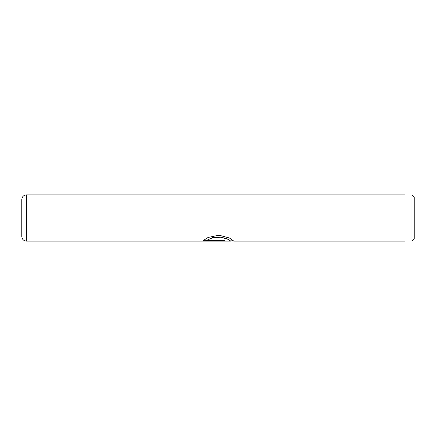 <?xml version="1.0" encoding="UTF-8"?>
<svg xmlns="http://www.w3.org/2000/svg" width="436" height="436" viewBox="0 0 436 436"><rect width="100%" height="100%" fill="white"/><g stroke="black" fill="none" stroke-linecap="round" stroke-linejoin="round"><path stroke-width="0.65" d="M411.938 194.941L414.2 197.203L414.2 238.797L411.938 241.059L411.938 194.941L404.968 194.941M21.8 234.475L21.8 201.525M21.8 236.486L21.8 199.514C22.073 196.707 23.615 195.17 26.416 194.897L26.416 241.103C23.615 240.83 22.073 239.293 21.8 236.486M232.993 240.874L233.718 241.059L229.445 238.002L218.986 235.189L208.097 237.446L202.784 240.912L224.415 240.912L224.415 240.312L206.713 240.312L212.294 237.893L220.578 237.217L227.777 239.25L230.535 241.103L26.416 241.103M219.76 241.103L202.784 241.103M26.416 194.897L404.968 194.897L404.968 241.103L233.652 241.103M202.996 240.683L224.415 240.683M230.617 241.059L227.777 239.037L220.578 237.026L212.294 237.696L206.713 240.312M404.968 241.059L411.938 241.059M233.603 240.874L230.617 240.874"/></g></svg>
